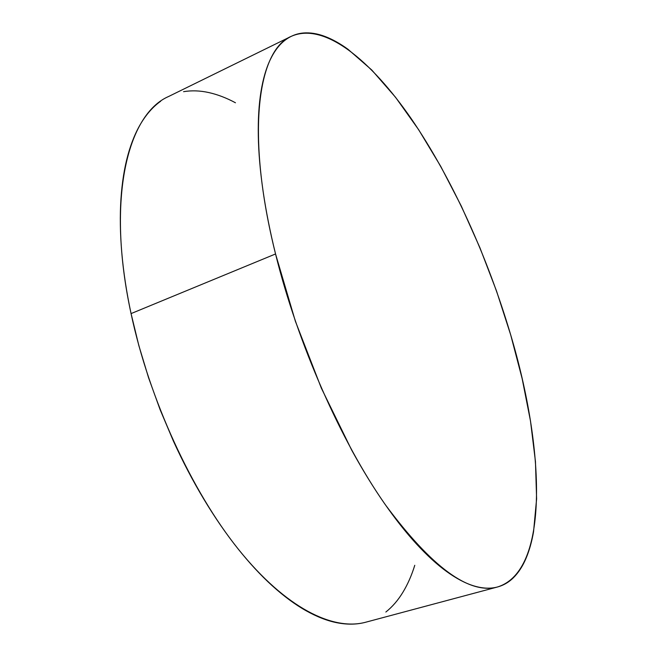 <?xml version="1.0" encoding="UTF-8"?>
<svg xmlns="http://www.w3.org/2000/svg" width="657" height="657" viewBox="0 0 657 657"><rect width="100%" height="100%" fill="white"/><g stroke="black" fill="none" stroke-linecap="round" stroke-linejoin="round"><path stroke-width="0.99" d="M290.78 36.57L168.652 96.472C127.803 114.014 106.032 198.053 131.063 313.594L275.546 253.963C245.406 133.305 257.922 49.989 291.182 36.373C324.23 21.599 370.885 60.198 411.438 118.966C452.23 178.712 487.732 257.207 510.711 334.939C544.637 448.764 549.802 570.662 497.571 586.964C469.246 594.782 431.846 567.377 385.355 504.748C341.016 441.57 297.588 343.406 275.546 253.963L131.063 313.594C149.279 399.316 191.803 491.42 238.803 549.786C285.959 608.201 333.198 631.048 365.719 622.22L497.431 587.005M363.732 622.713C355.511 624.618 346.543 624.618 336.827 622.713C327.104 620.783 316.789 616.751 305.899 610.632C294.993 604.481 283.75 596.162 272.179 585.691C260.591 575.179 248.995 562.622 237.391 548.012C225.786 533.369 214.543 517.002 203.678 498.909C192.813 480.784 182.703 461.46 173.341 440.937L160.136 409.73L148.572 377.742L138.824 345.516L131.063 313.594C126.563 292.439 123.475 272.162 121.8 252.781C120.141 233.424 119.861 215.496 120.954 198.997C122.054 182.531 124.387 167.847 127.943 154.953C131.507 142.084 136.081 131.17 141.657 122.202C147.242 113.267 153.59 106.27 160.694 101.227M183.574 91.668C191.713 90.329 200.155 90.633 208.901 92.588C217.639 94.551 226.493 97.942 235.461 102.771M414.772 565.291C411.652 575.376 407.693 584.385 402.881 592.31C398.068 600.243 392.393 606.813 385.856 612.028M510.711 334.939L522.134 378.539L530.503 421.063L535.455 461.551L536.605 498.86L533.558 531.694C531.809 541.779 529.271 550.722 525.945 558.54C522.611 566.35 518.447 572.732 513.462 577.692C508.461 582.644 502.621 585.863 495.953 587.358C489.268 588.836 481.795 588.319 473.533 585.798C465.255 583.252 456.303 578.505 446.686 571.565C437.045 564.585 426.935 555.346 416.357 543.848C405.763 532.301 394.988 518.628 384.025 502.827C373.053 486.977 362.245 469.361 351.61 449.971L321.33 388.106L295.371 321.232L275.546 253.963C270.101 231.896 265.937 210.872 263.046 190.9C260.18 170.96 258.595 152.629 258.3 135.909C258.012 119.221 258.907 104.488 260.977 91.717C263.055 78.98 266.134 68.336 270.208 59.787C274.289 51.262 279.159 44.799 284.801 40.406C290.451 36.028 296.668 33.556 303.444 32.998C310.219 32.448 317.364 33.589 324.87 36.414C332.368 39.248 340.063 43.526 347.955 49.25L371.772 70.012L395.555 97.293L418.706 129.799L440.74 166.377L461.28 206.043L479.98 247.894L496.561 291.125L510.711 334.939"/></g></svg>
